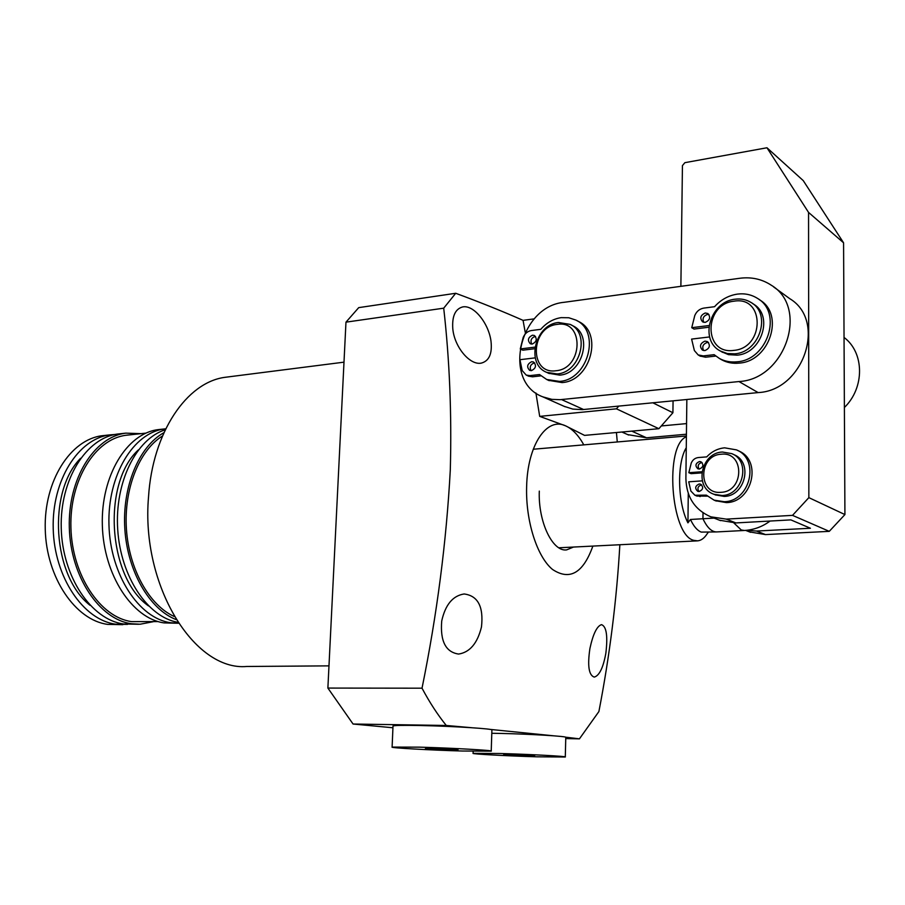 <?xml version="1.0" encoding="UTF-8"?>
<svg xmlns="http://www.w3.org/2000/svg" width="905" height="905" viewBox="0 0 905 905"><rect width="100%" height="100%" fill="white"/><g stroke="black" fill="none" stroke-linecap="round" stroke-linejoin="round"><path stroke-width="1.36" d="M722.416 452.025L731.806 453.643C751.071 461.098 743.152 495.261 722.066 495.51L713.774 494.221C693.83 487.41 700.99 452.692 722.416 452.025M732.518 453.982L733.966 454.672C753.198 462.116 745.301 496.189 724.249 496.426L715.369 494.888M721.308 454.22C744.691 451.357 744.487 491.687 720.991 492.309C697.732 494.684 698.185 455.136 721.308 454.22M714.102 518.113L702.947 518.746C707.201 527.762 711.862 532.151 716.918 531.914C711.862 532.151 707.201 527.762 702.947 518.746L690.458 519.47L687.936 522.841C677.585 503.203 676.736 462.817 686.262 447.76M703.015 512.818L702.947 518.746L703.015 512.818M708.23 532.366L707.246 533.667C704.418 538.113 701.194 540.511 697.597 540.862L693.784 540.342C670.696 535.33 664.281 445.192 686.397 436.753M716.455 531.936L701.251 532.095C697.291 530.568 693.694 526.359 690.458 519.47M687.936 522.841L688.275 493.451M702.337 480.849L688.728 481.811L690.888 491.087L694.927 495.25L706.364 495.148L714.079 500.148L724.215 501.709C750.313 501.461 760.234 459.22 736.444 449.876L724.634 447.828C717.71 448.507 711.749 451.527 706.737 456.889L698.309 457.545C694.995 457.987 692.619 459.853 691.216 463.145L688.841 472.704L701.975 471.743M715.55 500.748L726.387 502.603C752.428 502.377 762.327 460.249 738.582 450.916L737.337 450.305M701.726 484.91L701.432 484.91C697.925 486.143 697.076 488.349 698.875 491.528M699.135 491.517L697.721 491.302C694.633 488.315 695.131 485.872 699.214 483.971L700.662 484.198C703.717 487.207 703.219 489.639 699.135 491.517M702.031 462.512L701.658 462.523C698.219 463.733 697.348 465.905 699.033 469.039M699.373 469.039L697.879 468.79C694.893 465.815 695.413 463.394 699.452 461.527L700.979 461.776C703.943 464.763 703.4 467.184 699.373 469.039M696.941 496.064L707.439 496.132M688.841 472.704L691.069 473.666L701.816 472.885M661.306 425.95L686.556 423.597M844.388 407.499C864.818 387.736 864.479 352.645 844.037 337.429M627.685 434.604L646.543 437.794L686.42 434.219M680.877 286.331L682.438 165.592L684.881 162.674L766.965 147.764L808.55 212.415L808.855 497.637L792.52 515.364L726.251 519.119L710.821 516.834C694.757 509.843 686.442 497.083 685.888 478.587L686.85 399.512M719.543 520.228L735.901 522.932L790.868 519.889L810.416 528.249L756.546 531.054L746.67 530.285M749.555 531.914L765.483 534.584L829.274 531.348L792.52 515.364M829.274 531.348L844.919 514.572L808.855 497.637M808.55 212.415L843.573 242.8L844.919 514.572M766.965 147.764L803.244 180.604L843.573 242.8M558.498 322.497L570.173 324.397C590.66 333.255 580.354 372.611 557.152 373.935L546.677 372.362C525.5 364.183 534.979 324.409 558.498 322.497M570.874 324.771L572.661 325.732C593.126 334.567 582.843 373.822 559.686 375.134L548.611 373.279M557.175 324.397C584.426 319.567 583.306 368.731 555.953 370.745C528.893 374.828 530.33 326.807 557.175 324.397M773.617 286.919L789.714 298.639C827.034 320.823 803.663 390.519 758.254 392.578L582.243 409.637L572.774 409.083L564.098 406.311M739.08 381.537L560.105 399.682L551.846 399.365L542.774 396.831C502.037 381.853 519.323 306.252 564.177 302.293L739.826 278.265C751.467 276.783 761.965 279.102 771.32 285.245C809.285 307.768 785.325 379.263 739.08 381.537M735.222 299.193C741.116 298.469 746.444 299.6 751.218 302.575C771.739 314.103 759.521 352.317 734.849 353.821L727.292 353.538L720.414 351.027C698.875 340.314 710.029 301.331 735.222 299.193M752.394 303.379L753.367 304.046C773.843 315.562 761.671 353.663 737.043 355.156L728.468 354.647L721.59 351.728M734.102 301.173C764.974 295.777 764.827 348.04 733.763 350.393C703.117 354.952 703.683 303.978 734.102 301.173M709.622 336.931L691.612 339.092L694.373 350.563L698.174 354.941L703.321 355.914L714.124 354.681L719.339 358.425C724.679 361.333 730.573 362.464 736.998 361.808C767.519 360.054 782.814 312.825 757.519 298.401C751.535 294.623 744.849 293.186 737.451 294.102C728.582 295.437 720.957 299.634 714.565 306.693L703.818 308.096C699.576 308.854 696.567 311.354 694.769 315.574L691.748 327.689L709.045 325.54M720.267 358.968L721.557 359.726C726.885 362.634 732.767 363.765 739.181 363.109C769.646 361.378 784.895 314.295 759.646 299.894L758.99 299.431M708.558 342.531L707.224 342.475C703.015 344.013 701.805 346.694 703.604 350.552M704.882 350.597L702.45 350.133C699.237 346.366 700.074 343.368 704.984 341.128L707.461 341.604C710.64 345.382 709.792 348.38 704.882 350.597M708.92 314.465L707.506 314.408C703.389 315.913 702.144 318.549 703.796 322.35M705.176 322.395L702.631 321.897C699.554 318.164 700.436 315.2 705.267 312.994L707.846 313.503C710.889 317.248 709.995 320.212 705.176 322.395M700.063 356.038L705.572 357.215L715.765 356.061M691.748 327.689L694.011 329.069L708.83 327.237M535.262 357.86L519.945 359.704L522.174 370.53L526.201 375.077L529.957 375.62L539.504 374.534L546.699 379.489L559.516 381.401C588.239 379.851 601.146 331.151 575.818 320.065L568.77 317.745L561.168 317.644C553.34 318.832 546.541 322.723 540.771 329.33L531.269 330.563C527.524 331.253 524.821 333.583 523.158 337.542L520.273 348.945L534.957 347.124M548.498 380.326L562.039 382.577C590.705 381.05 603.578 332.474 578.295 321.399L576.7 320.54M534.697 362.905L534.255 362.928C530.421 364.421 529.346 367 531.031 370.654M531.439 370.631L529.663 370.36C526.461 366.921 527.14 364.036 531.699 361.706L533.509 361.977C536.676 365.439 535.986 368.324 531.439 370.631M535.545 336.445L535.013 336.479C531.258 337.938 530.149 340.484 531.71 344.092M532.208 344.058L530.341 343.776C527.264 340.348 527.966 337.486 532.468 335.201L534.357 335.484C537.423 338.934 536.699 341.785 532.208 344.058M528.565 376.163L532.525 376.808L540.93 375.858M520.273 348.945L522.841 350.19L534.742 348.719M565.297 756.919L565.772 737.394C568.532 736.41 531.111 734.091 501.302 733.446L491.788 733.276M536.665 756.806L565.297 756.999C568.057 756.388 530.545 754.34 500.68 753.514L473.089 753.345C470.792 753.989 507.535 755.969 536.665 756.806M534.663 755.652L503.689 754.747L534.663 755.652M517.06 755.494L517.083 754.781M160.423 429.377L158.126 429.637C126.904 433.314 100.783 475.826 102.344 525.375C103.589 574.924 132.345 618.545 164.043 622.9L177.776 623.251M165.751 428.789L164.597 428.925C133.454 432.601 107.39 475.216 108.962 524.911C110.218 574.607 138.951 618.353 170.581 622.719L178.466 623.24M128.453 435L126.191 435.248C95.342 438.857 69.493 479.876 70.918 527.604C72.038 575.32 100.285 617.38 131.587 621.622L158.228 621.599M120.207 433.755L117.888 434.004C86.28 437.737 59.764 479.571 61.246 528.237C62.388 576.892 91.371 619.699 123.442 623.964L138.714 624.258M140.909 433.653L125.806 433.144C94.267 436.866 67.83 478.836 69.323 527.672C70.5 576.508 99.426 619.473 131.44 623.749L140.105 624.224L153.137 621.735M104.55 435.463L102.208 435.712C70.454 439.457 43.813 481.03 45.25 529.346C46.359 577.662 75.42 620.151 107.638 624.382L122.831 624.676M115.139 434.468L110.025 434.864C78.339 438.597 51.766 480.306 53.214 528.792C54.345 577.277 83.362 619.925 115.512 624.167L127.481 624.393M328.979 665.865L246.726 666.476C194.383 671.239 140.784 585.58 148.522 496.969C152.549 432.138 186.928 382.204 225.074 377.306L228.614 376.865M618.771 406.119L616.418 408.822L658.897 428.699L584.551 435.384L565.546 425.825C572.333 428.846 578.431 435.192 583.816 444.864M616.429 432.522L617.278 441.968M592.866 546.088C583.193 573.103 569.731 580.886 552.491 569.437C536.993 556.677 525.579 520.895 526.631 486.709C527.457 445.022 546.767 416.707 565.546 425.825L539.697 416.379L535.896 392.962M455.713 293.277L443.71 308.175C449.593 360.009 451.799 413.856 450.305 469.718C446.437 541.823 437.002 614.653 422.024 688.196L327.882 688.072L345.97 322.157L358.719 307.632L455.713 293.277C480.668 302.496 503.112 311.524 523.056 320.359L534.278 318.854M392.928 727.767L353.063 724.023L446.278 725.471C437.681 714.826 429.592 702.404 422.024 688.196M446.278 725.471L471.528 727.699M489.899 729.373L553.69 735.81M565.614 737.179L579.438 738.842L565.738 738.571M619.857 544.742C616.678 600.049 609.699 655.65 598.895 711.545L579.438 738.842M589.924 648.444C593.069 634.009 596.927 626.068 601.508 624.642C606.463 626.43 607.911 635.955 605.852 653.229C603.228 667.686 599.37 675.65 594.268 677.098C588.804 675.3 587.356 665.741 589.924 648.444M441.719 620.977C445.328 604.732 452.794 595.739 464.118 593.974C477.931 595.728 483.711 606.723 481.471 626.95C477.467 643.285 469.842 652.324 458.597 654.066C445.701 652.154 440.068 641.125 441.719 620.977M491.03 341.468C492.331 353.855 489.051 361.084 481.2 363.143C469.695 365.428 454.163 346.672 452.76 328.345C452.025 316.094 455.317 308.956 462.625 306.942C473.824 304.533 488.881 323.571 491.03 341.468M573.51 547.05L566.62 549.889C552.536 551.993 538.034 521.642 539.301 491.11M353.063 724.023L327.882 688.072M443.71 308.175L345.97 322.157M525.205 332.214L523.056 320.359M658.897 428.699L672.913 412.737L673.071 400.847M616.418 408.822L539.697 416.379M672.913 412.737L652.833 402.804M80.545 458.326C47.196 492.116 52.592 576.191 90.059 605.309M138.352 449.909C101.846 483.327 107.944 577.582 148.522 605.92M165.276 429.773C136.293 438.767 114.528 482.308 117.718 529.595C120.659 576.904 147.911 617.278 177.866 622.312M163.918 432.692C139.031 446.346 122.039 486.641 124.845 529.12C127.56 571.598 149.642 609.359 176.136 619.597M162.481 435.995C139.223 450.362 123.77 488.791 126.417 529.018C128.996 569.245 149.325 605.355 174.28 616.509M491.223 751.026L491.901 730.052C495.227 728.887 452.794 726.161 420.531 725.527C403.664 725.199 394.478 725.346 393.008 725.98L392.996 726.149M462.489 751.026L491.223 751.139C494.549 750.415 452.002 748.016 419.682 747.157L392.114 747.089C389.388 747.858 431.029 750.166 462.489 751.026M458.032 749.612L425.407 748.684L458.032 749.612M440.249 749.521L440.283 748.684M733.898 522.988L741.274 529.979L744.464 530.466C753.944 529.844 762.485 526.699 770.076 521.042M697.902 495.702L700.131 496.607M631.781 431.131L646.543 437.794M756.546 531.054L765.483 534.584M726.251 519.119L735.901 522.932M758.141 392.589L738.966 381.548M561.507 399.558L583.623 409.524M703.321 355.914L705.572 357.215M529.957 375.62L532.525 376.808M713.774 494.221L715.968 495.137M716.918 531.914L744.023 530.488M533.237 449.242L686.397 435.984M558.838 547.785L697.054 540.885M714.079 500.148L716.274 501.053M694.927 495.25L697.144 496.155M621.882 432.024L628.704 435.056M720.606 520.647L710.821 516.834M750.596 532.321L745.618 530.387M546.677 372.362L549.222 373.573M565.161 406.786L542.774 396.831M720.414 351.027L722.631 352.362M719.339 358.425L721.557 359.726M698.174 354.941L700.425 356.253M546.699 379.489L549.233 380.677M526.201 375.077L528.769 376.254M473.157 751.286L473.089 753.345M343.99 362.158L225.074 377.306M481.2 363.143L480.487 363.222M566.62 549.889L566.032 549.912M102.208 435.712L110.025 434.864M117.888 434.004L125.806 433.144M126.191 435.248L145.897 433.122M158.126 429.637L164.597 428.925M393.008 725.98L392.114 747.089"/></g></svg>
